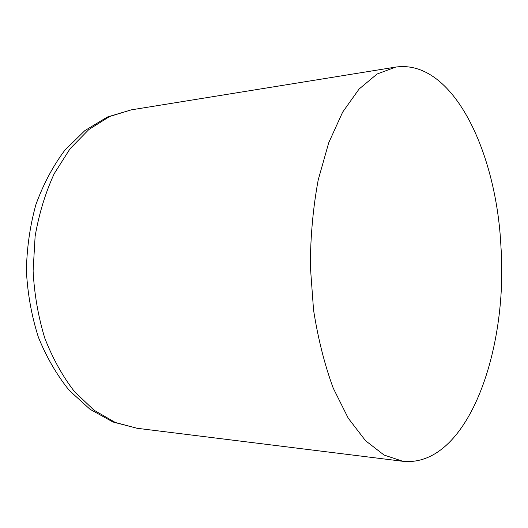 <?xml version="1.0" encoding="UTF-8"?>
<svg xmlns="http://www.w3.org/2000/svg" width="528" height="528" viewBox="0 0 528 528"><rect width="100%" height="100%" fill="white"/><g stroke="black" fill="none" stroke-linecap="round" stroke-linejoin="round"><path stroke-width="0.79" d="M500.92 246.246C496.439 151.919 452.879 58.892 395.703 67.089L377.078 74.026L359.08 89.047L342.632 112.16L328.7 142.824L318.212 179.909C313.137 207.293 310.504 235.93 310.312 265.835L313.54 309.916C318.001 338.474 324.562 364.531 333.208 388.08L348.256 418.216L365.541 440.708L384.08 455.057L402.95 461.307C467.313 467.663 508.352 350.889 500.92 246.246M137.089 428.274L115.203 422.413L94.017 410.19L74.54 391.69C62.687 376.411 52.787 358.598 44.827 338.257C38.26 316.807 34.346 294.367 33.106 270.93L35.132 236.207C39.065 213.583 45.441 192.713 54.252 173.606L70.072 148.724L88.856 129.525L109.586 116.523L131.234 109.87L107.375 117.018L84.876 130.594L64.845 150.216C52.985 166.056 43.342 184.173 35.917 204.56C29.977 225.911 26.803 248.074 26.4 271.049C27.647 293.997 31.634 316.028 38.353 337.141C46.523 357.251 56.826 374.999 69.254 390.397L89.998 409.266L112.979 422.004L137.089 428.274L402.95 461.307M395.703 67.089L131.234 109.87"/></g></svg>

